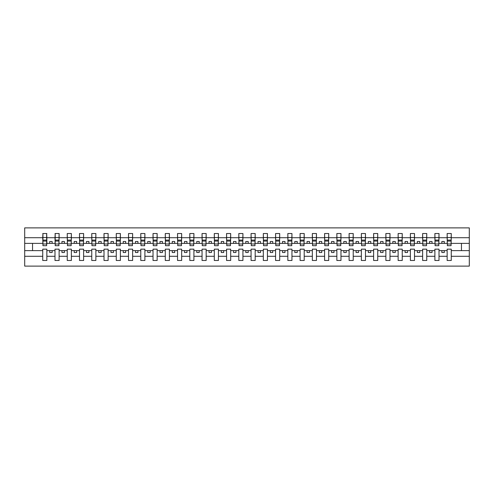 <?xml version="1.0" encoding="UTF-8"?>
<svg xmlns="http://www.w3.org/2000/svg" width="494" height="494" viewBox="0 0 494 494"><rect width="100%" height="100%" fill="white"/><g stroke="black" fill="none" stroke-linecap="round" stroke-linejoin="round"><path stroke-width="0.74" d="M447.144 256.287L439.005 256.287L439.005 249.155L434.887 249.155L434.887 256.287L426.754 256.287L426.754 249.155L422.636 249.155L422.636 256.287L414.497 256.287L414.497 249.155L410.378 249.155L410.378 256.287L402.24 256.287L402.24 249.155L398.127 249.155L398.127 256.287L389.988 256.287L389.988 249.155L385.87 249.155L385.87 256.287L377.731 256.287L377.731 249.155L373.618 249.155L373.618 256.287L365.48 256.287L365.48 249.155L361.361 249.155L361.361 256.287L353.222 256.287L353.222 249.155L349.104 249.155L349.104 256.287L340.971 256.287L340.971 249.155L336.852 249.155L336.852 256.287L328.714 256.287L328.714 249.155L324.595 249.155L324.595 256.287L316.463 256.287L316.463 249.155L312.344 249.155L312.344 256.287L304.205 256.287L304.205 249.155L300.086 249.155L300.086 256.287L291.948 256.287L291.948 249.155L287.835 249.155L287.835 256.287L279.697 256.287L279.697 249.155L275.578 249.155L275.578 256.287L267.439 256.287L267.439 249.155L263.321 249.155L263.321 256.287L255.188 256.287L255.188 249.155L251.069 249.155L251.069 256.287L242.931 256.287L242.931 249.155L238.812 249.155L238.812 256.287L230.679 256.287L230.679 249.155L226.561 249.155L226.561 256.287L218.422 256.287L218.422 249.155L214.303 249.155L214.303 256.287L206.165 256.287L206.165 249.155L202.052 249.155L202.052 256.287L193.914 256.287L193.914 249.155L189.795 249.155L189.795 256.287L181.656 256.287L181.656 249.155L177.537 249.155L177.537 256.287L169.405 256.287L169.405 249.155L165.286 249.155L165.286 256.287L157.148 256.287L157.148 249.155L153.029 249.155L153.029 256.287L144.896 256.287L144.896 249.155L140.778 249.155L140.778 256.287L132.639 256.287L132.639 249.155L128.52 249.155L128.52 256.287L120.382 256.287L120.382 249.155L116.269 249.155L116.269 256.287L108.13 256.287L108.13 249.155L104.012 249.155L104.012 256.287L95.873 256.287L95.873 249.155L91.761 249.155L91.761 256.287L83.622 256.287L83.622 249.155L79.503 249.155L79.503 256.287L71.364 256.287L71.364 249.155L67.246 249.155L67.246 256.287L59.113 256.287L59.113 249.155L54.995 249.155L54.995 256.287L46.856 256.287L46.856 249.155L42.737 249.155L42.737 256.287L24.7 256.287L24.7 266.118L469.3 266.118L469.3 256.287L451.263 256.287L451.263 260.48L447.144 260.48L447.144 250.625L441.852 250.625L441.852 252.49L444.297 252.49L444.297 250.625M451.263 256.287L451.263 249.155L447.144 249.155L447.144 250.625M434.887 256.287L434.887 260.48L439.005 260.48L439.005 256.287M422.636 256.287L422.636 260.48L426.754 260.48L426.754 256.287M410.378 256.287L410.378 260.48L414.497 260.48L414.497 256.287M398.127 256.287L398.127 260.48L402.24 260.48L402.24 256.287M385.87 256.287L385.87 260.48L389.988 260.48L389.988 256.287M373.618 256.287L373.618 260.48L377.731 260.48L377.731 256.287M361.361 256.287L361.361 260.48L365.48 260.48L365.48 256.287M349.104 256.287L349.104 260.48L353.222 260.48L353.222 256.287M336.852 256.287L336.852 260.48L340.971 260.48L340.971 256.287M324.595 256.287L324.595 260.48L328.714 260.48L328.714 256.287M312.344 256.287L312.344 260.48L316.463 260.48L316.463 256.287M300.086 256.287L300.086 260.48L304.205 260.48L304.205 256.287M287.835 256.287L287.835 260.48L291.948 260.48L291.948 256.287M275.578 256.287L275.578 260.48L279.697 260.48L279.697 256.287M263.321 256.287L263.321 260.48L267.439 260.48L267.439 256.287M251.069 256.287L251.069 260.48L255.188 260.48L255.188 256.287M238.812 256.287L238.812 260.48L242.931 260.48L242.931 256.287M226.561 256.287L226.561 260.48L230.679 260.48L230.679 256.287M214.303 256.287L214.303 260.48L218.422 260.48L218.422 256.287M202.052 256.287L202.052 260.48L206.165 260.48L206.165 256.287M189.795 256.287L189.795 260.48L193.914 260.48L193.914 256.287M177.537 256.287L177.537 260.48L181.656 260.48L181.656 256.287M165.286 256.287L165.286 260.48L169.405 260.48L169.405 256.287M153.029 256.287L153.029 260.48L157.148 260.48L157.148 256.287M140.778 256.287L140.778 260.48L144.896 260.48L144.896 256.287M128.52 256.287L128.52 260.48L132.639 260.48L132.639 256.287M116.269 256.287L116.269 260.48L120.382 260.48L120.382 256.287M104.012 256.287L104.012 260.48L108.13 260.48L108.13 256.287M91.761 256.287L91.761 260.48L95.873 260.48L95.873 256.287M79.503 256.287L79.503 260.48L83.622 260.48L83.622 256.287M67.246 256.287L67.246 260.48L71.364 260.48L71.364 256.287M54.995 256.287L54.995 260.48L59.113 260.48L59.113 256.287M447.342 243.98L451.065 243.98L451.065 245.679L447.342 245.679L447.144 233.52L447.144 237.713L439.005 237.713L438.808 244.845M447.342 244.845L447.144 237.713M435.084 243.98L438.808 243.98L438.808 245.679L435.084 245.679L434.887 233.52L434.887 237.713L426.754 237.713L426.557 244.845M435.084 244.845L434.887 237.713M422.833 243.98L426.557 243.98L426.557 245.679L422.833 245.679L422.636 233.52L422.636 237.713L414.497 237.713L414.299 244.845M422.833 244.845L422.636 237.713M410.576 243.98L414.299 243.98L414.299 245.679L410.576 245.679L410.378 233.52L410.378 237.713L402.24 237.713L402.048 244.845M410.576 244.845L410.378 237.713M398.318 243.98L402.048 243.98L402.048 245.679L398.318 245.679L398.127 233.52L398.127 237.713L389.988 237.713L389.791 244.845M398.318 244.845L398.127 237.713M386.067 243.98L389.791 243.98L389.791 245.679L386.067 245.679L385.87 233.52L385.87 237.713L377.731 237.713L377.54 244.845M386.067 244.845L385.87 237.713M373.81 243.98L377.54 243.98L377.54 245.679L373.81 245.679L373.618 233.52L373.618 237.713L365.48 237.713L365.282 244.845M373.81 244.845L373.618 237.713M361.559 243.98L365.282 243.98L365.282 245.679L361.559 245.679L361.361 233.52L361.361 237.713L353.222 237.713L353.025 244.845M361.559 244.845L361.361 237.713M349.301 243.98L353.025 243.98L353.025 245.679L349.301 245.679L349.104 233.52L349.104 237.713L340.971 237.713L340.774 244.845M349.301 244.845L349.104 237.713M337.05 243.98L340.774 243.98L340.774 245.679L337.05 245.679L336.852 233.52L336.852 237.713L328.714 237.713L328.516 244.845M337.05 244.845L336.852 237.713M324.793 243.98L328.516 243.98L328.516 245.679L324.793 245.679L324.595 233.52L324.595 237.713L316.463 237.713L316.265 244.845M324.793 244.845L324.595 237.713M312.535 243.98L316.265 243.98L316.265 245.679L312.535 245.679L312.344 233.52L312.344 237.713L304.205 237.713L304.008 244.845M312.535 244.845L312.344 237.713M300.284 243.98L304.008 243.98L304.008 245.679L300.284 245.679L300.086 233.52L300.086 237.713L291.948 237.713L291.756 244.845M300.284 244.845L300.086 237.713M288.027 243.98L291.756 243.98L291.756 245.679L288.027 245.679L287.835 233.52L287.835 237.713L279.697 237.713L279.499 244.845M288.027 244.845L287.835 237.713M275.776 243.98L279.499 243.98L279.499 245.679L275.776 245.679L275.578 233.52L275.578 237.713L267.439 237.713L267.248 244.845M275.776 244.845L275.578 237.713M263.518 243.98L267.248 243.98L267.248 245.679L263.518 245.679L263.321 233.52L263.321 237.713L255.188 237.713L254.99 244.845M263.518 244.845L263.321 237.713M251.267 243.98L254.99 243.98L254.99 245.679L251.267 245.679L251.069 233.52L251.069 237.713L242.931 237.713L242.733 244.845M251.267 244.845L251.069 237.713M239.01 243.98L242.733 243.98L242.733 245.679L239.01 245.679L238.812 233.52L238.812 237.713L230.679 237.713L230.482 244.845M239.01 244.845L238.812 237.713M226.752 243.98L230.482 243.98L230.482 245.679L226.752 245.679L226.561 233.52L226.561 237.713L218.422 237.713L218.225 244.845M226.752 244.845L226.561 237.713M214.501 243.98L218.225 243.98L218.225 245.679L214.501 245.679L214.303 233.52L214.303 237.713L206.165 237.713L205.973 244.845M214.501 244.845L214.303 237.713M202.244 243.98L205.973 243.98L205.973 245.679L202.244 245.679L202.052 233.52L202.052 237.713L193.914 237.713L193.716 244.845M202.244 244.845L202.052 237.713M189.992 243.98L193.716 243.98L193.716 245.679L189.992 245.679L189.795 233.52L189.795 237.713L181.656 237.713L181.465 244.845M189.992 244.845L189.795 237.713M177.735 243.98L181.465 243.98L181.465 245.679L177.735 245.679L177.537 233.52L177.537 237.713L169.405 237.713L169.207 244.845M177.735 244.845L177.537 237.713M165.484 243.98L169.207 243.98L169.207 245.679L165.484 245.679L165.286 233.52L165.286 237.713L157.148 237.713L156.95 244.845M165.484 244.845L165.286 237.713M153.226 243.98L156.95 243.98L156.95 245.679L153.226 245.679L153.029 233.52L153.029 237.713L144.896 237.713L144.699 244.845M153.226 244.845L153.029 237.713M140.975 243.98L144.699 243.98L144.699 245.679L140.975 245.679L140.778 233.52L140.778 237.713L132.639 237.713L132.441 244.845M140.975 244.845L140.778 237.713M128.718 243.98L132.441 243.98L132.441 245.679L128.718 245.679L128.52 233.52L128.52 237.713L120.382 237.713L120.19 244.845M128.718 244.845L128.52 237.713M116.461 243.98L120.19 243.98L120.19 245.679L116.461 245.679L116.269 233.52L116.269 237.713L108.13 237.713L107.933 244.845M116.461 244.845L116.269 237.713M104.209 243.98L107.933 243.98L107.933 245.679L104.209 245.679L104.012 233.52L104.012 237.713L95.873 237.713L95.682 244.845M104.209 244.845L104.012 237.713M91.952 243.98L95.682 243.98L95.682 245.679L91.952 245.679L91.761 233.52L91.761 237.713L83.622 237.713L83.424 244.845M91.952 244.845L91.761 237.713M79.701 243.98L83.424 243.98L83.424 245.679L79.701 245.679L79.503 233.52L79.503 237.713L71.364 237.713L71.167 244.845M79.701 244.845L79.503 237.713M67.443 243.98L71.167 243.98L71.167 245.679L67.443 245.679L67.246 233.52L67.246 237.713L59.113 237.713L58.916 244.845M67.443 244.845L67.246 237.713M55.192 243.98L58.916 243.98L58.916 245.679L55.192 245.679L55.192 233.52L54.995 237.713L46.856 237.713L46.658 233.52L46.658 245.679L42.935 245.679L42.935 241.072L46.658 241.072M55.192 244.845L54.995 237.713M42.737 256.287L42.737 260.48L46.856 260.48L46.856 256.287M42.935 241.072L42.935 233.52L42.737 237.713L24.7 237.713L24.7 227.882L469.3 227.882L469.3 237.713L451.263 237.713L451.065 244.845M42.935 244.845L42.737 237.713M447.144 233.52L451.263 233.52L451.263 237.713M434.887 233.52L439.005 233.52L439.005 237.713M422.636 233.52L426.754 233.52L426.754 237.713M410.378 233.52L414.497 233.52L414.497 237.713M398.127 233.52L402.24 233.52L402.24 237.713M385.87 233.52L389.988 233.52L389.988 237.713M373.618 233.52L377.731 233.52L377.731 237.713M361.361 233.52L365.48 233.52L365.48 237.713M349.104 233.52L353.222 233.52L353.222 237.713M336.852 233.52L340.971 233.52L340.971 237.713M324.595 233.52L328.714 233.52L328.714 237.713M312.344 233.52L316.463 233.52L316.463 237.713M300.086 233.52L304.205 233.52L304.205 237.713M287.835 233.52L291.948 233.52L291.948 237.713M275.578 233.52L279.697 233.52L279.697 237.713M263.321 233.52L267.439 233.52L267.439 237.713M251.069 233.52L255.188 233.52L255.188 237.713M238.812 233.52L242.931 233.52L242.931 237.713M226.561 233.52L230.679 233.52L230.679 237.713M214.303 233.52L218.422 233.52L218.422 237.713M202.052 233.52L206.165 233.52L206.165 237.713M189.795 233.52L193.914 233.52L193.914 237.713M177.537 233.52L181.656 233.52L181.656 237.713M165.286 233.52L169.405 233.52L169.405 237.713M153.029 233.52L157.148 233.52L157.148 237.713M140.778 233.52L144.896 233.52L144.896 237.713M128.52 233.52L132.639 233.52L132.639 237.713M116.269 233.52L120.382 233.52L120.382 237.713M104.012 233.52L108.13 233.52L108.13 237.713M91.761 233.52L95.873 233.52L95.873 237.713M79.503 233.52L83.622 233.52L83.622 237.713M67.246 233.52L71.364 233.52L71.364 237.713M54.995 233.52L59.113 233.52L59.113 237.713M42.737 233.52L46.856 233.52M441.852 250.625L439.005 250.625M447.144 243.375L444.297 243.375L444.297 241.51L441.852 241.51L441.852 243.375L439.005 243.375M441.852 243.375L444.297 243.375M432.046 252.49L432.046 250.625L429.595 250.625L429.595 252.49L432.046 252.49M429.595 250.625L426.754 250.625M434.887 250.625L432.046 250.625M434.887 243.375L432.046 243.375L432.046 241.51L429.595 241.51L429.595 243.375L426.754 243.375M429.595 243.375L432.046 243.375M419.789 252.49L419.789 250.625L417.337 250.625L417.337 252.49L419.789 252.49M417.337 250.625L414.497 250.625M422.636 250.625L419.789 250.625M422.636 243.375L419.789 243.375L419.789 241.51L417.337 241.51L417.337 243.375L414.497 243.375M417.337 243.375L419.789 243.375M407.538 252.49L407.538 250.625L405.086 250.625L405.086 252.49L407.538 252.49M405.086 250.625L402.24 250.625M410.378 250.625L407.538 250.625M410.378 243.375L407.538 243.375L407.538 241.51L405.086 241.51L405.086 243.375L402.24 243.375M405.086 243.375L407.538 243.375M395.28 252.49L395.28 250.625L392.829 250.625L392.829 252.49L395.28 252.49M392.829 250.625L389.988 250.625M398.127 250.625L395.28 250.625M398.127 243.375L395.28 243.375L395.28 241.51L392.829 241.51L392.829 243.375L389.988 243.375M392.829 243.375L395.28 243.375M383.029 252.49L383.029 250.625L380.578 250.625L380.578 252.49L383.029 252.49M380.578 250.625L377.731 250.625M385.87 250.625L383.029 250.625M385.87 243.375L383.029 243.375L383.029 241.51L380.578 241.51L380.578 243.375L377.731 243.375M380.578 243.375L383.029 243.375M370.772 252.49L370.772 250.625L368.32 250.625L368.32 252.49L370.772 252.49M368.32 250.625L365.48 250.625M373.618 250.625L370.772 250.625M373.618 243.375L370.772 243.375L370.772 241.51L368.32 241.51L368.32 243.375L365.48 243.375M368.32 243.375L370.772 243.375M358.521 252.49L358.521 250.625L356.069 250.625L356.069 252.49L358.521 252.49M356.069 250.625L353.222 250.625M361.361 250.625L358.521 250.625M361.361 243.375L358.521 243.375L358.521 241.51L356.069 241.51L356.069 243.375L353.222 243.375M356.069 243.375L358.521 243.375M346.263 252.49L346.263 250.625L343.812 250.625L343.812 252.49L346.263 252.49M343.812 250.625L340.971 250.625M349.104 250.625L346.263 250.625M349.104 243.375L346.263 243.375L346.263 241.51L343.812 241.51L343.812 243.375L340.971 243.375M343.812 243.375L346.263 243.375M334.006 252.49L334.006 250.625L331.554 250.625L331.554 252.49L334.006 252.49M331.554 250.625L328.714 250.625M336.852 250.625L334.006 250.625M336.852 243.375L334.006 243.375L334.006 241.51L331.554 241.51L331.554 243.375L328.714 243.375M331.554 243.375L334.006 243.375M321.755 252.49L321.755 250.625L319.303 250.625L319.303 252.49L321.755 252.49M319.303 250.625L316.463 250.625M324.595 250.625L321.755 250.625M324.595 243.375L321.755 243.375L321.755 241.51L319.303 241.51L319.303 243.375L316.463 243.375M319.303 243.375L321.755 243.375M309.497 252.49L309.497 250.625L307.046 250.625L307.046 252.49L309.497 252.49M307.046 250.625L304.205 250.625M312.344 250.625L309.497 250.625M312.344 243.375L309.497 243.375L309.497 241.51L307.046 241.51L307.046 243.375L304.205 243.375M307.046 243.375L309.497 243.375M297.246 252.49L297.246 250.625L294.795 250.625L294.795 252.49L297.246 252.49M294.795 250.625L291.948 250.625M300.086 250.625L297.246 250.625M300.086 243.375L297.246 243.375L297.246 241.51L294.795 241.51L294.795 243.375L291.948 243.375M294.795 243.375L297.246 243.375M284.989 252.49L284.989 250.625L282.537 250.625L282.537 252.49L284.989 252.49M282.537 250.625L279.697 250.625M287.835 250.625L284.989 250.625M287.835 243.375L284.989 243.375L284.989 241.51L282.537 241.51L282.537 243.375L279.697 243.375M282.537 243.375L284.989 243.375M272.737 252.49L272.737 250.625L270.286 250.625L270.286 252.49L272.737 252.49M270.286 250.625L267.439 250.625M275.578 250.625L272.737 250.625M275.578 243.375L272.737 243.375L272.737 241.51L270.286 241.51L270.286 243.375L267.439 243.375M270.286 243.375L272.737 243.375M260.48 252.49L260.48 250.625L258.029 250.625L258.029 252.49L260.48 252.49M258.029 250.625L255.188 250.625M263.321 250.625L260.48 250.625M263.321 243.375L260.48 243.375L260.48 241.51L258.029 241.51L258.029 243.375L255.188 243.375M258.029 243.375L260.48 243.375M248.223 252.49L248.223 250.625L245.777 250.625L245.777 252.49L248.223 252.49M245.777 250.625L242.931 250.625M251.069 250.625L248.223 250.625M251.069 243.375L248.223 243.375L248.223 241.51L245.777 241.51L245.777 243.375L242.931 243.375M245.777 243.375L248.223 243.375M235.971 252.49L235.971 250.625L233.52 250.625L233.52 252.49L235.971 252.49M233.52 250.625L230.679 250.625M238.812 250.625L235.971 250.625M238.812 243.375L235.971 243.375L235.971 241.51L233.52 241.51L233.52 243.375L230.679 243.375M233.52 243.375L235.971 243.375M223.714 252.49L223.714 250.625L221.263 250.625L221.263 252.49L223.714 252.49M221.263 250.625L218.422 250.625M226.561 250.625L223.714 250.625M226.561 243.375L223.714 243.375L223.714 241.51L221.263 241.51L221.263 243.375L218.422 243.375M221.263 243.375L223.714 243.375M211.463 252.49L211.463 250.625L209.011 250.625L209.011 252.49L211.463 252.49M209.011 250.625L206.165 250.625M214.303 250.625L211.463 250.625M214.303 243.375L211.463 243.375L211.463 241.51L209.011 241.51L209.011 243.375L206.165 243.375M209.011 243.375L211.463 243.375M199.206 252.49L199.206 250.625L196.754 250.625L196.754 252.49L199.206 252.49M196.754 250.625L193.914 250.625M202.052 250.625L199.206 250.625M202.052 243.375L199.206 243.375L199.206 241.51L196.754 241.51L196.754 243.375L193.914 243.375M196.754 243.375L199.206 243.375M186.954 252.49L186.954 250.625L184.503 250.625L184.503 252.49L186.954 252.49M184.503 250.625L181.656 250.625M189.795 250.625L186.954 250.625M189.795 243.375L186.954 243.375L186.954 241.51L184.503 241.51L184.503 243.375L181.656 243.375M184.503 243.375L186.954 243.375M174.697 252.49L174.697 250.625L172.245 250.625L172.245 252.49L174.697 252.49M172.245 250.625L169.405 250.625M177.537 250.625L174.697 250.625M177.537 243.375L174.697 243.375L174.697 241.51L172.245 241.51L172.245 243.375L169.405 243.375M172.245 243.375L174.697 243.375M162.446 252.49L162.446 250.625L159.994 250.625L159.994 252.49L162.446 252.49M159.994 250.625L157.148 250.625M165.286 250.625L162.446 250.625M165.286 243.375L162.446 243.375L162.446 241.51L159.994 241.51L159.994 243.375L157.148 243.375M159.994 243.375L162.446 243.375M150.188 252.49L150.188 250.625L147.737 250.625L147.737 252.49L150.188 252.49M147.737 250.625L144.896 250.625M153.029 250.625L150.188 250.625M153.029 243.375L150.188 243.375L150.188 241.51L147.737 241.51L147.737 243.375L144.896 243.375M147.737 243.375L150.188 243.375M137.931 252.49L137.931 250.625L135.48 250.625L135.48 252.49L137.931 252.49M135.48 250.625L132.639 250.625M140.778 250.625L137.931 250.625M140.778 243.375L137.931 243.375L137.931 241.51L135.48 241.51L135.48 243.375L132.639 243.375M135.48 243.375L137.931 243.375M125.68 252.49L125.68 250.625L123.228 250.625L123.228 252.49L125.68 252.49M123.228 250.625L120.382 250.625M128.52 250.625L125.68 250.625M128.52 243.375L125.68 243.375L125.68 241.51L123.228 241.51L123.228 243.375L120.382 243.375M123.228 243.375L125.68 243.375M113.422 252.49L113.422 250.625L110.971 250.625L110.971 252.49L113.422 252.49M110.971 250.625L108.13 250.625M116.269 250.625L113.422 250.625M116.269 243.375L113.422 243.375L113.422 241.51L110.971 241.51L110.971 243.375L108.13 243.375M110.971 243.375L113.422 243.375M101.171 252.49L101.171 250.625L98.72 250.625L98.72 252.49L101.171 252.49M98.72 250.625L95.873 250.625M104.012 250.625L101.171 250.625M104.012 243.375L101.171 243.375L101.171 241.51L98.72 241.51L98.72 243.375L95.873 243.375M98.72 243.375L101.171 243.375M88.914 252.49L88.914 250.625L86.462 250.625L86.462 252.49L88.914 252.49M86.462 250.625L83.622 250.625M91.761 250.625L88.914 250.625M91.761 243.375L88.914 243.375L88.914 241.51L86.462 241.51L86.462 243.375L83.622 243.375M86.462 243.375L88.914 243.375M76.663 252.49L76.663 250.625L74.211 250.625L74.211 252.49L76.663 252.49M74.211 250.625L71.364 250.625M79.503 250.625L76.663 250.625M79.503 243.375L76.663 243.375L76.663 241.51L74.211 241.51L74.211 243.375L71.364 243.375M74.211 243.375L76.663 243.375M64.405 252.49L64.405 250.625L61.954 250.625L61.954 252.49L64.405 252.49M61.954 250.625L59.113 250.625M67.246 250.625L64.405 250.625M67.246 243.375L64.405 243.375L64.405 241.51L61.954 241.51L61.954 243.375L59.113 243.375M61.954 243.375L64.405 243.375M52.148 252.49L52.148 250.625L49.703 250.625L49.703 252.49L52.148 252.49M49.703 250.625L46.856 250.625M54.995 250.625L52.148 250.625M54.995 243.375L52.148 243.375L52.148 241.51L49.703 241.51L49.703 243.375L46.856 243.375L46.856 237.713M49.703 243.375L52.148 243.375M46.856 243.375L46.658 244.845M42.737 250.625L24.7 250.625L24.7 237.713M24.7 256.287L24.7 250.625M42.737 243.375L24.7 243.375M469.3 256.287L469.3 237.713M32.542 250.625L32.542 243.375M469.3 243.375L461.458 243.375L461.458 250.625L451.263 250.625M469.3 250.625L461.458 250.625M461.458 243.375L451.263 243.375M42.935 240.115L46.658 240.115M59.113 233.52L58.916 243.98M55.192 241.072L58.916 241.072M55.192 240.115L58.916 240.115M71.364 233.52L71.167 243.98M67.443 241.072L71.167 241.072M67.443 240.115L71.167 240.115M83.622 233.52L83.424 243.98M79.701 241.072L83.424 241.072M79.701 240.115L83.424 240.115M95.873 233.52L95.682 243.98M91.952 241.072L95.682 241.072M91.952 240.115L95.682 240.115M108.13 233.52L107.933 243.98M104.209 241.072L107.933 241.072M104.209 240.115L107.933 240.115M120.382 233.52L120.19 243.98M116.461 241.072L120.19 241.072M116.461 240.115L120.19 240.115M132.639 233.52L132.441 243.98M128.718 241.072L132.441 241.072M128.718 240.115L132.441 240.115M144.896 233.52L144.699 243.98M140.975 241.072L144.699 241.072M140.975 240.115L144.699 240.115M157.148 233.52L156.95 243.98M153.226 241.072L156.95 241.072M153.226 240.115L156.95 240.115M169.405 233.52L169.207 243.98M165.484 241.072L169.207 241.072M165.484 240.115L169.207 240.115M181.656 233.52L181.465 243.98M177.735 241.072L181.465 241.072M177.735 240.115L181.465 240.115M193.914 233.52L193.716 243.98M189.992 241.072L193.716 241.072M189.992 240.115L193.716 240.115M206.165 233.52L205.973 243.98M202.244 241.072L205.973 241.072M202.244 240.115L205.973 240.115M218.422 233.52L218.225 243.98M214.501 241.072L218.225 241.072M214.501 240.115L218.225 240.115M230.679 233.52L230.482 243.98M226.752 241.072L230.482 241.072M226.752 240.115L230.482 240.115M242.931 233.52L242.733 243.98M239.01 241.072L242.733 241.072M239.01 240.115L242.733 240.115M255.188 233.52L254.99 243.98M251.267 241.072L254.99 241.072M251.267 240.115L254.99 240.115M267.439 233.52L267.248 243.98M263.518 241.072L267.248 241.072M263.518 240.115L267.248 240.115M279.697 233.52L279.499 243.98M275.776 241.072L279.499 241.072M275.776 240.115L279.499 240.115M291.948 233.52L291.756 243.98M288.027 241.072L291.756 241.072M288.027 240.115L291.756 240.115M304.205 233.52L304.008 243.98M300.284 241.072L304.008 241.072M300.284 240.115L304.008 240.115M316.463 233.52L316.265 243.98M312.535 241.072L316.265 241.072M312.535 240.115L316.265 240.115M328.714 233.52L328.516 243.98M324.793 241.072L328.516 241.072M324.793 240.115L328.516 240.115M340.971 233.52L340.774 243.98M337.05 241.072L340.774 241.072M337.05 240.115L340.774 240.115M353.222 233.52L353.025 243.98M349.301 241.072L353.025 241.072M349.301 240.115L353.025 240.115M365.48 233.52L365.282 243.98M361.559 241.072L365.282 241.072M361.559 240.115L365.282 240.115M377.731 233.52L377.54 243.98M373.81 241.072L377.54 241.072M373.81 240.115L377.54 240.115M389.988 233.52L389.791 243.98M386.067 241.072L389.791 241.072M386.067 240.115L389.791 240.115M402.24 233.52L402.048 243.98M398.318 241.072L402.048 241.072M398.318 240.115L402.048 240.115M414.497 233.52L414.299 243.98M410.576 241.072L414.299 241.072M410.576 240.115L414.299 240.115M426.754 233.52L426.557 243.98M422.833 241.072L426.557 241.072M422.833 240.115L426.557 240.115M439.005 233.52L438.808 243.98M435.084 241.072L438.808 241.072M435.084 240.115L438.808 240.115M451.263 233.52L451.065 243.98M447.342 241.072L451.065 241.072M447.342 240.115L451.065 240.115M42.935 243.98L46.658 243.98M42.935 237.54L46.658 237.54M55.192 237.54L58.916 237.54M67.443 237.54L71.167 237.54M79.701 237.54L83.424 237.54M91.952 237.54L95.682 237.54M104.209 237.54L107.933 237.54M116.461 237.54L120.19 237.54M128.718 237.54L132.441 237.54M140.975 237.54L144.699 237.54M153.226 237.54L156.95 237.54M165.484 237.54L169.207 237.54M177.735 237.54L181.465 237.54M189.992 237.54L193.716 237.54M202.244 237.54L205.973 237.54M214.501 237.54L218.225 237.54M226.752 237.54L230.482 237.54M239.01 237.54L242.733 237.54M251.267 237.54L254.99 237.54M263.518 237.54L267.248 237.54M275.776 237.54L279.499 237.54M288.027 237.54L291.756 237.54M300.284 237.54L304.008 237.54M312.535 237.54L316.265 237.54M324.793 237.54L328.516 237.54M337.05 237.54L340.774 237.54M349.301 237.54L353.025 237.54M361.559 237.54L365.282 237.54M373.81 237.54L377.54 237.54M386.067 237.54L389.791 237.54M398.318 237.54L402.048 237.54M410.576 237.54L414.299 237.54M422.833 237.54L426.557 237.54M435.084 237.54L438.808 237.54M447.342 237.54L451.065 237.54"/></g></svg>
